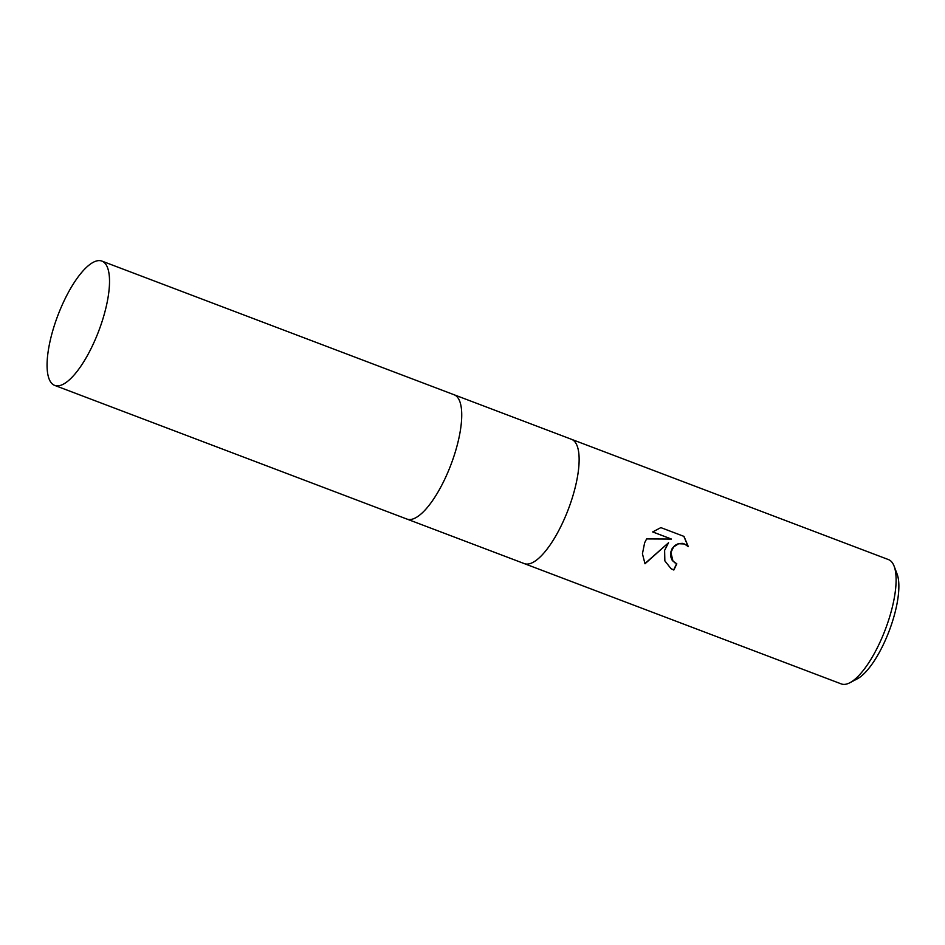 <?xml version="1.0" encoding="UTF-8"?>
<svg xmlns="http://www.w3.org/2000/svg" width="945" height="945" viewBox="0 0 945 945"><rect width="100%" height="100%" fill="white"/><g stroke="black" fill="none" stroke-linecap="round" stroke-linejoin="round"><path stroke-width="1.42" d="M524.251 563.598A66.481 21.865 -69.2 0 0 524.321 563.622A66.481 21.865 -69.2 0 0 566.787 513.218A66.481 21.865 -69.2 0 0 571.501 439.307A66.481 21.865 -69.2 0 0 571.43 439.271M406.846 519.041A66.481 21.865 -69.2 0 0 406.917 519.065A66.481 21.865 -69.2 0 0 449.383 468.661A66.481 21.865 -69.2 0 0 454.096 394.75A66.481 21.865 -69.2 0 0 454.025 394.726M664.618 550.344L668.54 542.749L644.998 563.775L642.435 553.77L644.644 542.761L646.616 538.922L671.434 539.063L652.664 531.94L660.85 527.617L684.003 536.406L688.303 546.647L684.464 543.977L678.652 543.729L673.631 546.919L670.891 552.435L672.994 561.165L676.797 563.799A66.481 21.865 110.8 0 1 673.82 570.036L671.021 568.666L664.843 560.869L664.618 550.344M883.764 633.504A66.481 21.865 -69.2 0 0 894.124 566.185A66.481 21.865 -69.2 0 0 888.477 559.594L571.501 439.307A66.481 21.865 -69.2 0 1 566.787 513.218A66.481 21.865 -69.2 0 1 524.321 563.622L841.298 683.92A66.481 21.865 -69.2 0 0 849.898 682.727A66.481 21.865 -69.2 0 0 883.764 633.504M849.898 682.727L857.269 678.853A59.83 19.68 -69.2 0 0 887.757 634.556A59.83 19.68 -69.2 0 0 897.077 573.969L894.124 566.185M675.002 562.901L672.049 560.031L670.643 556.428L670.702 552.317L672.19 548.502L674.954 545.383L678.463 543.611L682.408 543.363L686.023 544.745M644.903 563.574L668.54 542.749M652.7 531.905L671.434 539.063M670.926 568.606L673.631 569.918A65.819 21.64 -69.2 0 0 676.585 563.716M688.09 546.423L683.849 536.347M524.321 563.622L406.917 519.065A66.481 21.865 -69.2 0 0 449.383 468.661A66.481 21.865 -69.2 0 0 454.096 394.75L571.501 439.307M97.17 335.002A66.481 21.865 -69.2 0 0 101.883 261.08A66.481 21.865 -69.2 0 0 59.417 311.496A66.481 21.865 -69.2 0 0 54.704 385.406A66.481 21.865 -69.2 0 0 97.17 335.002M454.096 394.75L101.883 261.08M406.917 519.065L54.704 385.406"/></g></svg>

